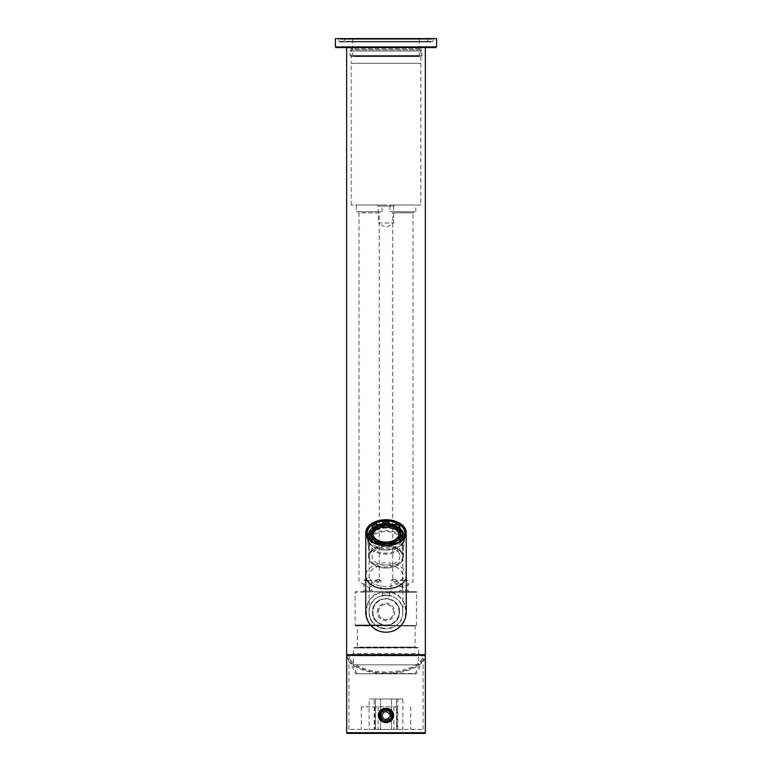 <?xml version="1.0" encoding="UTF-8"?>
<svg xmlns="http://www.w3.org/2000/svg" width="772" height="772" viewBox="0 0 772 772"><rect width="100%" height="100%" fill="white"/><g stroke="black" fill="none" stroke-linecap="round" stroke-linejoin="round"><path stroke-width="0.58" stroke-dasharray="3.86 2.9" d="M399.944 556.168A13.944 8.965 180 0 1 386 565.133A13.944 8.965 180 0 1 372.056 556.168A13.944 8.965 180 0 1 386 547.213A13.944 8.965 180 0 1 399.944 556.168M404.21 538.431A18.21 11.705 180 0 1 386 550.137A18.21 11.705 180 0 1 367.79 538.431L367.79 542.388A18.21 11.705 180 0 1 386 530.682A18.21 11.705 180 0 1 404.21 542.388A18.21 11.705 180 0 1 386 554.093A18.21 11.705 180 0 1 367.79 542.388L367.79 538.431A18.21 11.705 180 0 1 386 526.726A18.21 11.705 180 0 1 404.21 538.431L404.21 542.388L404.21 538.431M402.752 542.388A16.752 10.769 180 0 1 386 553.157A16.752 10.769 180 0 1 369.248 542.388L369.248 556.168A16.752 10.769 180 0 1 386 545.399A16.752 10.769 180 0 1 402.752 556.168A16.752 10.769 180 0 1 386 566.938A16.752 10.769 180 0 1 369.248 556.168L369.248 542.388A16.752 10.769 180 0 1 386 531.618A16.752 10.769 180 0 1 402.752 542.388L402.752 556.168L402.752 542.388M370.01 539.483A16.077 10.335 -0 0 0 386 548.767A16.077 10.335 -0 0 0 401.99 539.483M402.077 538.258L402.077 534.986A16.077 10.335 -0 0 0 386 524.651A16.077 10.335 -0 0 0 369.923 534.986L369.923 534.986A16.077 10.335 -0 0 0 386 545.322A16.077 10.335 -0 0 0 402.077 534.986L402.077 538.258M369.923 538.258L369.923 534.986L369.923 538.258M398.979 534.504A13.037 8.386 180 0 1 399.037 535.295L399.037 533.713L399.037 535.295A13.037 8.386 180 0 1 386 543.681A13.037 8.386 180 0 1 372.963 535.295A13.037 8.386 180 0 1 373.021 534.504M372.963 533.713L372.963 535.295L372.963 533.713M373.33 538.094A14.388 9.254 -0 0 0 377.913 541.365M382.922 542.745A14.388 9.254 -0 0 0 389.078 542.745M394.087 541.365A14.388 9.254 -0 0 0 398.67 538.094M372.027 537.515A14.388 9.254 -0 0 0 386 544.54A14.388 9.254 -0 0 0 399.973 537.515M377.913 526.06L376.456 525.356A16.868 10.837 180 0 1 377.913 524.786M382.922 524.671L382.922 524.96A14.842 9.544 -0 0 0 377.913 526.292M394.087 526.06L394.087 526.292A14.842 9.544 -0 0 0 389.078 524.96M371.293 534.021A14.842 9.544 -0 0 0 371.158 535.295A14.842 9.544 -0 0 0 389.078 544.627A14.842 9.544 -0 0 0 400.842 535.295L400.842 532.748L400.842 535.295A14.842 9.544 -0 0 0 400.707 534.021M400.321 532.786A14.842 9.544 -0 0 0 386 525.751A14.842 9.544 -0 0 0 371.679 532.786M371.158 532.748L371.158 535.295L371.158 532.748M399.249 541.693A16.868 10.837 180 0 1 372.751 541.693M372.683 538.509A14.842 9.544 -0 0 0 373.561 539.493L372.094 540.429M382.922 542.079L382.922 544.955M399.906 540.429L398.439 539.493A14.842 9.544 -0 0 0 399.317 538.509M401.942 530.76A16.868 10.837 180 0 1 402.579 532.313L400.514 532.313M394.087 524.786A16.868 10.837 180 0 1 395.544 525.356L394.087 526.292M382.922 522.084L382.922 524.96M371.486 532.313L369.421 532.313A16.868 10.837 180 0 1 370.058 530.76M369.421 530.76L369.421 532.313M376.456 523.812L376.456 525.356M395.544 523.812L395.544 525.356M402.579 530.76L402.579 532.313M369.132 534.986A16.868 10.837 180 0 1 389.078 524.323A16.868 10.837 180 0 1 402.868 534.986M398.439 537.939L398.439 539.493M373.561 537.939L373.561 539.493M400.388 535.295A14.388 9.254 -0 0 0 386 526.041A14.388 9.254 -0 0 0 371.612 535.295M402.077 538.431A16.077 10.335 -0 0 0 386 528.096A16.077 10.335 -0 0 0 369.923 538.431M381.503 715.866A4.497 4.497 0 0 0 386 720.363A4.497 4.497 0 0 0 390.497 715.866A4.497 4.497 0 0 0 386 711.369A4.497 4.497 0 0 0 381.503 715.866M389.706 715.866A3.706 3.706 0 0 1 386 719.572A3.706 3.706 0 0 1 382.294 715.866A3.706 3.706 0 0 1 386 712.151A3.706 3.706 0 0 1 389.706 715.866A3.706 3.706 0 0 1 386 719.572A3.706 3.706 0 0 1 382.294 715.866A3.706 3.706 0 0 1 386 712.151A3.706 3.706 0 0 1 389.706 715.866M392.745 715.866A6.745 6.745 0 0 0 386 709.111A6.745 6.745 0 0 0 379.255 715.866A6.745 6.745 0 0 0 386 722.611A6.745 6.745 0 0 0 392.745 715.866M386 672.866C366.777 673.686 345.422 663.659 347.323 654.704L424.677 654.704C426.578 663.659 405.223 673.686 386 672.866M346.647 655.447L346.647 655.447C344.891 664.364 366.536 674.284 386 673.483C405.464 674.284 427.109 664.364 425.353 655.447L425.353 655.37M380.943 715.412A5.057 5.057 0 0 1 386 710.356A5.057 5.057 0 0 1 391.057 715.412A5.057 5.057 0 0 1 386 720.469A5.057 5.057 0 0 1 380.943 715.412M390.835 715.412A4.835 4.835 0 0 0 386 710.578A4.835 4.835 0 0 0 381.165 715.412A4.835 4.835 0 0 0 386 720.247A4.835 4.835 0 0 0 390.835 715.412A4.835 4.835 0 0 0 386 710.578A4.835 4.835 0 0 0 381.165 715.412A4.835 4.835 0 0 0 386 720.247A4.835 4.835 0 0 0 390.835 715.412M392.543 712.701A7.083 7.083 0 0 0 388.721 708.87M397.242 706.862L361.267 706.862L397.242 706.862L397.242 729.357L393.874 729.357L423.104 729.357L348.896 729.357L378.126 729.357L369.132 729.357L369.132 698.998L402.868 698.998L402.868 729.357L369.132 729.357M378.126 706.862L378.126 729.357M374.198 729.357L375.549 729.357L375.549 698.998L380.519 698.998L374.198 698.998L375.549 698.998L375.549 729.357L375.549 698.998L375.549 729.357L374.198 729.357L374.198 698.998M397.242 729.357L402.868 729.357M348.896 729.357L348.896 654.704C347.41 659.761 358.536 671.765 386 671.997C413.464 671.765 424.59 659.761 423.104 654.704L424.677 654.704M423.104 729.357L423.104 654.704L347.323 654.704M382.294 715.412A3.706 3.706 0 0 1 386 711.697A3.706 3.706 0 0 1 389.706 715.412C387.235 710.626 384.765 710.626 382.294 715.412C384.765 720.199 387.235 720.199 389.706 715.412A3.706 3.706 0 0 1 386 719.118A3.706 3.706 0 0 1 382.294 715.412M391.481 729.357L396.451 729.357L396.451 698.998L391.481 698.998L397.802 698.998L396.451 698.998L396.451 729.357L396.451 698.998L396.451 729.357L391.481 729.357L391.481 698.998L380.519 698.998L391.481 698.998L391.481 729.357L375.549 729.357L380.519 729.357L380.519 698.998L380.519 729.357L391.481 729.357M402.868 698.998L369.132 698.998M396.451 729.357L397.802 729.357L396.451 729.357M381.426 720.826L390.574 720.826A7.083 7.083 0 0 1 381.426 720.826M378.917 715.412A7.083 7.083 0 0 0 379.457 718.124M356.674 673.811L356.741 673.435A22.485 22.485 0 0 1 353.393 664.817L418.607 664.817A22.485 22.485 0 0 1 415.259 673.435L356.674 673.811L415.326 673.811M418.607 664.817L353.393 664.817L353.393 655.824L352.273 654.704L419.736 654.704L352.264 654.704L353.383 653.575L418.617 653.575L419.736 654.704L418.607 655.824L353.393 655.824L418.607 655.824L418.607 664.817M350.025 654.704L421.975 654.704L350.025 654.704A38.224 38.224 0 0 0 355.641 673.811L416.359 673.811A38.224 38.224 0 0 0 421.975 654.704M416.359 673.811L355.641 673.811M336.081 47.594L337.47 47.594M353.644 38.6L419.283 38.6L353.644 38.6M417.913 39.054L353.171 39.054L417.913 39.054M418.356 56.588L352.717 56.588L418.356 56.588M354.087 56.134L418.829 56.134L354.087 56.134M419.881 56.588L351.144 56.588L419.881 56.588M351.028 55.468L421.975 55.468L351.028 55.468M419.881 49.842L351.144 49.842L419.881 49.842M420.972 50.971L350.025 50.971L420.972 50.971M419.881 47.594L351.144 47.594L419.881 47.594M346.213 38.6L426.926 38.6L346.213 38.6M426.443 39.276L344.399 39.276L426.443 39.276M339.439 38.6L433.893 38.6L339.439 38.6M431.905 39.276L338.783 39.276L431.905 39.276M340.095 41.302L433.217 41.302L340.095 41.302M431.249 41.977L339.458 41.977L431.249 41.977M345.557 41.302L427.601 41.302L345.557 41.302M427.099 41.977L343.723 41.977L427.099 41.977M436.595 38.6L335.405 38.6M346.647 47.594L425.353 47.594L346.647 47.594M394.772 204.995L393.643 206.114L378.357 206.114L378.357 222.983L393.643 222.983L378.357 222.983L386 227.576L393.643 222.983L393.643 206.114L378.357 206.114L377.228 204.995L394.772 204.995L377.228 204.995M398.931 591.738L400.05 590.619L407.925 590.619L407.925 580.496L400.05 580.496L407.925 580.496L403.988 578.131L400.05 580.496L400.05 590.619L407.925 590.619L409.044 591.738L398.931 591.738L409.044 591.738M362.956 591.738L364.075 590.619L371.95 590.619L371.95 580.496L364.075 580.496L371.95 580.496L368.012 578.131L364.075 580.496L364.075 590.619L371.95 590.619L373.069 591.738L362.956 591.738L373.069 591.738M418.163 647.505L353.383 647.959L353.383 653.575L418.617 653.575L418.617 647.959L353.383 647.959L418.163 647.505L353.837 647.505M377.228 611.974A8.772 8.772 0 0 1 386 603.212A8.772 8.772 0 0 1 394.772 611.974A8.772 8.772 0 0 1 386 620.746A8.772 8.772 0 0 1 377.228 611.974M393.643 611.974A7.643 7.643 0 0 0 386 604.331A7.643 7.643 0 0 0 378.357 611.974C378.811 616.625 381.358 619.173 386 619.626C390.651 619.173 393.199 616.625 393.643 611.974C393.199 607.332 390.642 604.785 386 604.331C381.358 604.785 378.811 607.332 378.357 611.974A7.643 7.643 0 0 0 386 619.626A7.643 7.643 0 0 0 393.643 611.974M420.856 204.995L351.144 204.995L420.856 204.995L420.865 48.723L351.135 48.723L350.015 47.594L421.985 47.594L350.015 47.594M351.144 204.995L351.144 63.343L420.856 63.343L351.135 63.333L420.865 63.333L351.135 63.333L351.135 48.723L420.865 48.723L421.985 47.594M415.114 625.474L415.114 647.505L356.886 647.505L414.67 647.052L357.33 647.052L357.33 625.918L414.67 625.918L356.886 625.474L415.114 625.474L356.886 625.474M386 625.021L355.081 625.021L386 625.021M370.917 625.474L355.081 625.021L355.081 592.192L386 591.738L355.535 591.738M372.509 611.974A13.491 13.491 0 0 1 386 598.483A13.491 13.491 0 0 1 399.491 611.974C400.34 629.392 371.66 629.373 372.509 611.974C371.66 594.565 400.34 594.585 399.491 611.974A13.491 13.491 0 0 1 386 625.474A13.491 13.491 0 0 1 372.509 611.974M399.037 611.974A13.037 13.037 0 0 0 386 598.937A13.037 13.037 0 0 0 372.963 611.974A13.037 13.037 0 0 0 386 625.021A13.037 13.037 0 0 0 399.037 611.974M379.177 581.625L374.767 581.625C371.564 582.831 369.875 584.279 369.701 585.977L370.454 586.913L379.177 581.625L379.255 580.023L379.255 212.86L359.019 212.86L357.89 211.74L380.374 211.74L357.89 211.74M370.454 586.913L369.132 587.704L359.019 581.625L359.019 212.86L379.255 212.86L380.374 211.74M401.546 586.913L402.299 585.977C402.125 584.288 400.436 582.831 397.233 581.625L397.233 580.496L391.057 580.496L392.823 580.496L392.823 581.625L402.868 587.704L412.981 581.625L412.981 212.86L392.745 212.86L391.626 211.74L414.11 211.74L391.626 211.74M397.233 580.496C394.367 578.913 392.871 578.759 392.745 580.023L392.745 212.86L412.981 212.86L414.11 211.74M356.21 211.74L382.063 211.74L356.21 211.74L356.21 204.995L382.063 204.995L356.21 204.995M382.063 211.74L382.063 204.995M389.937 211.74L415.79 211.74L389.937 211.74L389.937 204.995L415.79 204.995L389.937 204.995M415.79 211.74L415.79 204.995M379.177 580.496L380.943 580.496L380.943 591.738L369.701 591.738L380.943 591.738M369.701 585.977L369.701 591.738M379.255 580.023L378.859 579.251L380.943 580.496L374.767 580.496L374.767 581.625M378.859 579.251L374.767 580.496M402.299 585.977L402.299 591.738L391.057 591.738L402.299 591.738M392.823 580.496L393.141 579.251L391.057 580.496L391.057 591.738M397.233 581.625L392.823 581.625M346.647 654.704L425.353 654.704M356.886 647.505L415.114 647.505M389.706 595.53L382.294 595.53L389.706 595.53L389.706 593.05L382.294 593.05L381.223 592.317L386 591.738L416.465 591.738L386 591.738L390.777 592.317L386 591.738A20.236 20.236 0 0 0 365.764 611.974M386 625.474L416.465 625.474L386 625.474M386 592.192L416.919 592.192L386 592.192M402.868 611.974A16.868 16.868 0 0 0 386 595.115A16.868 16.868 0 0 0 369.132 611.974C368.061 633.744 403.949 633.716 402.868 611.974C403.93 590.223 368.07 590.223 369.132 611.974A16.868 16.868 0 0 0 386 628.842A16.868 16.868 0 0 0 402.868 611.974L402.868 575.835A16.868 10.837 0 0 0 386 564.998A16.868 10.837 0 0 0 369.132 575.835A16.868 10.837 0 0 0 386 586.672A16.868 10.837 0 0 0 402.868 575.835L402.868 557.114A16.868 10.837 0 0 0 386 546.277A16.868 10.837 0 0 0 369.132 557.114A16.868 10.837 0 0 0 386 567.96A16.868 10.837 0 0 0 402.868 557.114M375.636 543.198A18.827 12.101 0 0 0 375.752 543.247A18.827 12.101 0 0 0 386 545.196A18.827 12.101 0 0 0 396.248 543.247A18.827 12.101 0 0 0 396.364 543.198M404.296 535.951A18.547 11.927 180 0 1 396.094 547.917A18.547 11.927 180 0 1 386 549.838A18.547 11.927 180 0 1 375.906 547.917A18.547 11.927 180 0 1 367.704 535.951M369.132 532.941A18.547 11.927 180 0 1 386 525.993A18.547 11.927 180 0 1 402.868 532.941M386 527.575A17.428 11.204 0 0 0 368.572 538.769A17.428 11.204 0 0 0 376.524 548.168A17.428 11.204 0 0 0 386 549.973A17.428 11.204 0 0 0 395.476 548.168A17.428 11.204 0 0 0 403.428 538.769A17.428 11.204 0 0 0 386 527.575M382.294 595.53L382.294 593.05L389.706 593.05L390.777 592.317M386 545.659A17.428 11.204 0 0 0 368.572 556.863A17.428 11.204 0 0 0 386 568.057A17.428 11.204 0 0 0 403.428 556.863A17.428 11.204 0 0 0 386 545.659M402.859 532.516A18.827 12.101 0 0 0 386 525.809A18.827 12.101 0 0 0 369.141 532.516M367.549 535.498A18.827 12.101 0 0 0 367.173 537.91A18.827 12.101 0 0 0 386 550.021A18.827 12.101 0 0 0 404.827 537.91A18.827 12.101 0 0 0 404.451 535.498M386 632.22C412.132 633.474 412.094 590.483 386 591.738C359.887 590.493 359.858 633.436 386 632.22M386 591.738A20.236 20.236 0 0 1 406.236 611.974A20.236 20.236 0 0 0 386 591.738L381.223 592.317M361.267 706.862L361.267 729.357M374.758 706.862L374.758 729.357M410.733 706.862L410.733 729.357M425.353 732.724L346.647 732.724M436.595 46.918L335.405 46.918M406.236 575.835A20.236 13.008 0 0 0 386 562.827A20.236 13.008 0 0 0 365.764 575.835M386 595.115A16.868 16.868 0 0 0 369.132 611.974A16.868 16.868 0 0 0 386 628.842M397.802 729.357L397.802 698.998M393.874 706.862L393.874 729.357M419.283 56.588L419.283 38.6M351.144 56.588L350.025 55.468L350.025 50.971L351.144 49.842L351.144 47.594M345.074 38.6L343.723 41.977M432.542 41.977L433.893 38.6M420.856 56.588L421.975 55.468L421.975 50.971L420.856 49.842L420.856 47.594M352.717 56.588L352.717 38.6M339.458 41.977L338.107 38.6M428.277 41.977L426.926 38.6M416.465 625.474L416.465 591.738M376.524 548.168L375.906 547.917M368.572 556.863L368.572 538.769M367.173 537.91L367.173 533.085M369.132 611.974L369.132 557.114M404.827 537.91L404.827 533.085M403.428 556.863L403.428 538.769M395.476 548.168L396.094 547.917"/><path stroke-width="1.16" d="M369.923 538.431L369.923 538.431A16.077 10.335 -0 0 0 370.01 539.483M401.99 539.483A16.077 10.335 -0 0 0 402.077 538.431L402.077 538.431M373.021 534.504A13.037 8.386 180 0 1 386 526.909A13.037 8.386 180 0 1 398.979 534.504M372.963 533.713L372.963 533.713A13.037 8.386 -0 0 0 386 542.089A13.037 8.386 -0 0 0 399.037 533.713L399.037 533.713A13.037 8.386 -0 0 0 386 525.327A13.037 8.386 -0 0 0 372.963 533.713M398.67 538.094A14.388 9.254 -0 0 0 400.388 533.713A14.388 9.254 -0 0 0 386 524.458A14.388 9.254 -0 0 0 371.612 533.713L371.612 533.713A14.388 9.254 -0 0 0 373.33 538.094M377.913 541.365A14.388 9.254 -0 0 0 382.922 542.745M389.078 542.745A14.388 9.254 -0 0 0 394.087 541.365M371.612 535.295L371.612 533.713L371.612 535.295A14.388 9.254 -0 0 0 372.027 537.515M399.973 537.515A14.388 9.254 -0 0 0 400.388 535.295L400.388 533.713L400.388 535.295M371.486 530.76L369.421 530.76A16.868 10.837 -0 0 0 369.132 532.748L369.132 532.748A16.868 10.837 -0 0 0 369.421 534.726L371.486 534.726A14.842 9.544 180 0 1 371.158 532.748L371.158 532.748A14.842 9.544 180 0 1 371.486 530.76L371.486 532.313A14.842 9.544 -0 0 1 373.291 529.36M373.561 527.546A14.842 9.544 180 0 1 377.913 524.748L376.456 523.812A16.868 10.837 0 0 0 372.094 526.61L373.561 527.546L373.561 529.061L372.094 528.154A16.868 10.837 180 0 0 370.058 530.76M382.922 523.638A16.868 10.837 180 0 0 377.913 524.786L377.913 526.06M382.922 523.416A14.842 9.544 180 0 1 389.078 523.416L389.078 522.084A16.868 10.837 -0 0 0 382.922 522.084L382.922 524.671M389.078 523.416L389.078 523.638A16.868 10.837 180 0 1 394.087 524.786L394.087 526.06M398.439 527.546L399.906 526.61A16.868 10.837 0 0 0 395.544 523.812L394.087 524.748A14.842 9.544 180 0 1 398.439 527.546L398.439 529.061L399.906 528.154A16.868 10.837 180 0 1 401.942 530.76M400.514 530.76A14.842 9.544 180 0 1 400.842 532.748A14.842 9.544 180 0 1 400.514 534.726L402.579 534.726A16.868 10.837 -0 0 0 402.868 532.748A16.868 10.837 -0 0 0 402.579 530.76L400.514 530.76L400.514 532.313A14.842 9.544 -0 0 0 398.709 529.36M400.707 534.021A14.842 9.544 -0 0 0 400.321 532.786M371.679 532.786A14.842 9.544 -0 0 0 371.293 534.021M369.132 534.986L369.132 532.748L369.132 534.986A16.868 10.837 180 0 0 372.751 541.693M402.868 534.986L402.868 532.748L402.868 534.986A16.868 10.837 180 0 1 399.249 541.693M402.579 534.726L402.579 536.279A16.868 10.837 180 0 1 399.906 540.429L399.906 538.885L398.439 537.939A14.842 9.544 180 0 1 394.087 540.747L394.087 542.291L395.544 543.227A16.868 10.837 180 0 1 389.078 544.955L389.078 543.623A14.842 9.544 -0 0 0 394.087 542.291M394.087 540.747L395.544 541.683A16.868 10.837 -0 0 0 399.906 538.885M395.544 541.683L395.544 543.227M389.078 543.401L389.078 542.079A14.842 9.544 180 0 1 382.922 542.079L382.922 543.401A16.868 10.837 -0 0 0 389.078 543.401L389.078 544.955M382.922 543.401L382.922 544.955A16.868 10.837 180 0 1 376.456 543.227L377.913 542.291A14.842 9.544 -0 0 0 382.922 543.623M376.456 541.683L377.913 540.747A14.842 9.544 180 0 1 373.561 537.939L372.094 538.885A16.868 10.837 -0 0 0 376.456 541.683L376.456 543.227M372.094 538.885L372.094 540.429A16.868 10.837 180 0 1 369.421 536.27L371.486 536.27A14.842 9.544 -0 0 0 372.683 538.509M369.421 534.726L369.421 536.27M399.317 538.509A14.842 9.544 -0 0 0 400.514 536.279L402.579 536.279M372.094 526.61L372.094 528.154M389.078 522.084L389.078 523.638M399.906 526.61L399.906 528.154M400.514 534.726L400.514 536.279M389.078 542.079L389.078 543.623M377.913 540.747L377.913 542.291M371.486 534.726L371.486 536.27M379.255 715.866A6.745 6.745 0 0 1 386 709.111A6.745 6.745 0 0 1 392.745 715.866A6.745 6.745 0 0 1 386 722.611A6.745 6.745 0 0 1 379.255 715.866A6.745 6.745 0 0 0 386 722.611A6.745 6.745 0 0 0 392.745 715.866M392.543 712.701A7.083 7.083 0 0 1 390.574 720.826L393.083 715.412C393.517 706.284 378.502 706.274 378.917 715.393L381.426 720.826A7.083 7.083 0 0 1 379.457 718.124M378.647 715.383C378.251 705.955 393.807 705.994 393.353 715.432C393.749 724.879 378.183 724.812 378.647 715.383L378.917 715.393A7.083 7.083 0 0 1 388.721 708.87M346.647 732.724L425.353 732.724L425.353 655.38L346.647 655.38L346.647 732.724A0.675 0.675 0 0 0 347.323 733.4L424.677 733.4L347.323 733.4M425.353 732.724A0.675 0.675 0 0 1 424.677 733.4M346.647 655.38L347.323 654.704L346.647 655.38M425.353 655.447L424.677 654.704L425.353 655.38M337.47 47.594L346.647 47.594L346.647 654.704L425.353 654.704L425.353 47.594L435.919 47.594L336.081 47.594L335.405 46.918L436.595 46.918L436.595 38.6L335.405 38.6L335.405 46.918M355.535 625.474L370.917 625.474M346.647 47.594L425.353 47.594M406.236 532.748A20.236 13.008 0 0 0 386 519.739A20.236 13.008 0 0 0 365.764 532.748A20.236 13.008 0 0 0 386 545.756A20.236 13.008 0 0 0 406.236 532.748L406.236 575.835A20.236 13.008 0 0 1 386 588.843A20.236 13.008 0 0 1 365.764 575.835L365.764 611.974A20.236 20.236 0 0 0 386 632.22A20.236 20.236 0 0 0 406.236 611.974A20.236 20.236 0 0 1 386 632.22M386 545.138A19.281 12.391 180 0 1 375.51 543.141A19.281 12.391 180 0 1 367.511 529.225A19.281 12.391 180 0 1 386 520.347A19.281 12.391 180 0 1 404.489 529.225A19.281 12.391 180 0 1 396.49 543.141A19.281 12.391 180 0 1 386 545.138M396.364 543.198A18.827 12.101 0 0 0 404.827 533.085A18.827 12.101 0 0 0 386 520.984A18.827 12.101 0 0 0 367.173 533.085A18.827 12.101 0 0 0 375.636 543.198M367.704 535.951A18.547 11.927 180 0 1 369.132 532.941M369.141 532.516A18.827 12.101 0 0 0 367.549 535.498M402.868 532.941A18.547 11.927 180 0 1 404.296 535.951M404.451 535.498A18.827 12.101 0 0 0 402.859 532.516M391.626 715.866A5.626 5.626 0 0 0 386 710.24A5.626 5.626 0 0 0 380.374 715.866A5.626 5.626 0 0 0 386 721.482A5.626 5.626 0 0 0 391.626 715.866M436.595 46.918L435.919 47.594M365.764 575.835L365.764 532.748M406.236 575.835L406.236 611.974"/></g></svg>
